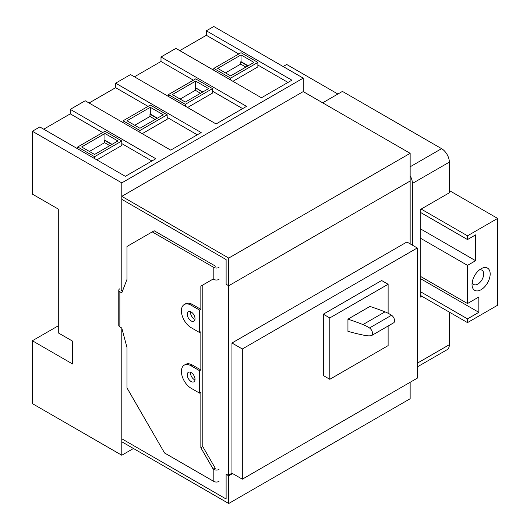 <?xml version="1.0" encoding="UTF-8"?>
<svg xmlns="http://www.w3.org/2000/svg" width="530" height="530" viewBox="0 0 530 530"><rect width="100%" height="100%" fill="white"/><g stroke="black" fill="none" stroke-linecap="round" stroke-linejoin="round"><path stroke-width="0.79" d="M365.011 335.444A42.155 24.34 -120 0 0 370.954 335.762A4.585 2.643 -120 0 0 371.59 335.556A4.585 2.643 -120 0 0 372.325 332.012A4.585 2.643 -120 0 0 369.496 327.971A42.155 24.34 -120 0 0 362.977 324.572A391.531 226.052 -120 0 0 347.945 319.153L347.945 331.343A391.531 226.052 -120 0 0 365.011 335.444M371.59 335.556L393.618 322.836A4.585 2.643 -120 0 0 394.36 319.292A4.585 2.643 -120 0 0 391.531 315.251A42.155 24.34 -120 0 0 385.012 311.852A391.531 226.052 -120 0 0 369.973 306.433L347.945 319.153M388.119 326.016L388.119 345.62L329.799 379.294L329.799 317.934L388.119 284.265L388.119 313.263M228.456 474.92L227.807 475.291L226.118 474.317L226.118 499.008L121.794 438.78L226.118 499.008L226.118 474.317L228.715 475.814L228.715 503.5L121.794 441.768L121.794 328.037L121.794 455.237L133.461 448.506M121.794 455.237L32.37 403.615L32.37 340.757L72.544 363.958L72.544 341.134L58.293 332.9L58.293 209.072L32.37 194.106L32.37 131.255L121.794 182.883L121.794 290.625L121.794 199.34L226.118 259.574L226.118 284.265L228.715 285.763L228.715 475.065L227.807 474.542L227.807 475.291M228.715 258.077L410.147 153.322L410.147 181.008L228.715 285.763L226.118 284.265L226.118 259.574L121.794 199.34L121.794 196.345L228.715 258.077L228.715 285.763L410.147 181.008L410.147 243.86M231.954 343.003L242.323 348.985L417.276 247.98L417.276 378.168L242.323 479.18L231.954 473.197L231.954 343.003L406.908 241.991L417.276 247.98M228.715 475.065L231.954 473.197M242.323 348.985L242.323 479.18M388.119 284.265L381.64 280.522L323.32 314.197L323.32 375.551L329.799 379.294M323.32 314.197L329.799 317.934M32.37 340.757L58.293 325.798M32.37 131.255L39.823 126.948L125.358 176.331L155.813 158.748L70.278 109.366L85.184 100.76L170.72 150.142L201.175 132.56L115.639 83.177L130.539 74.571L216.074 123.954L246.529 106.371L160.994 56.988L175.9 48.389L261.436 97.772L291.891 80.182L206.356 30.8L213.809 26.5L303.233 78.129L303.233 91.597L410.147 153.322M121.794 182.883L303.233 78.129M102.681 132.56L70.278 113.857L70.278 109.366M121.794 143.597L151.924 160.994M238.758 54L206.356 35.291L206.356 30.8M257.871 65.031L288.002 82.428M160.994 56.988L160.994 61.48L193.397 80.182M212.51 91.22L242.647 108.617M148.036 106.371L115.639 87.669L115.639 83.177M167.155 117.408L197.286 134.805M70.278 113.857L43.712 129.194M121.794 140.98L94.578 156.695L77.731 146.962L104.947 131.255L121.794 140.98L121.794 145.472L96.844 159.874M115.639 87.669L89.073 103.005M167.155 114.791L139.94 130.506L123.093 120.774L150.308 105.066L167.155 114.791L167.155 119.283L142.206 133.686M160.994 61.48L134.428 76.817M212.51 88.603L185.295 104.317L168.447 94.592L195.663 78.877L212.51 88.603L212.51 93.095L187.567 107.497M206.356 35.291L179.789 50.628M257.871 62.414L230.656 78.129L213.809 68.403L241.024 52.689L257.871 62.414L257.871 66.906L232.922 81.309M94.578 156.695L94.578 158.563M77.731 146.962L77.731 148.837M139.94 130.506L139.94 132.374M123.093 120.774L123.093 122.649M185.295 104.317L185.295 106.185M168.447 94.592L168.447 96.46M230.656 78.129L230.656 79.997M213.809 68.403L213.809 70.271M104.947 133.494L117.905 140.98L94.578 154.449L81.62 146.962L104.947 133.494L104.947 140.231L112.075 144.345M150.308 107.312L163.266 114.791L139.94 128.26L126.975 120.774L150.308 107.312L150.308 114.043L157.436 118.157M195.663 81.123L208.628 88.603L185.295 102.071L172.336 94.592L195.663 81.123L195.663 87.854L202.791 91.968M241.024 54.934L253.983 62.414L230.656 75.883L217.698 68.403L241.024 54.934L241.024 61.665L248.153 65.78M202.467 92.16L195.663 87.854M200.525 93.28L195.338 90.285L195.338 88.04M180.114 99.077L195.338 90.285M109.803 145.657L104.622 142.663L104.622 140.417L111.751 144.531M155.164 119.469L149.983 116.474L149.983 114.228L157.112 118.342M245.887 67.091L240.7 64.097L240.7 61.851L247.828 65.972M225.475 72.888L240.7 64.097M134.752 125.266L149.983 116.474M89.391 151.454L104.622 142.663M121.794 196.345L303.233 91.597M228.715 475.814L232.597 473.568M228.715 503.5L410.147 398.745L410.147 382.289M199.552 393.134L200.85 392.385L200.85 447.757L213.159 469.083L213.809 469.454L213.809 481.425L164.558 452.991L126.975 387.9L126.975 347.475L121.794 328.037L119.853 326.917L119.853 291.752L121.794 292.871L126.975 279.416L126.975 246.483L152.249 231.888L213.809 267.431L213.809 279.403L213.159 279.025L200.85 286.134L200.85 309.334L192.423 304.465A13.747 7.937 -120 0 0 185.553 303.789L184.255 304.538A13.747 7.937 -120 0 0 182.148 315.549A13.747 7.937 -120 0 0 191.131 327.666L199.552 332.529L200.85 331.78L200.85 369.94L199.552 370.689L199.552 393.134L191.131 388.271A13.747 7.937 -120 0 1 182.148 376.161A13.747 7.937 -120 0 1 184.255 365.143A13.747 7.937 -120 0 1 191.131 365.826L199.552 370.689M192.423 304.465L191.131 305.214A13.747 7.937 -120 0 0 184.255 304.538M200.85 309.334L199.552 310.083L199.552 332.529M191.131 305.214L199.552 310.083M200.85 369.94L192.423 365.077A13.747 7.937 -120 0 0 185.553 364.395L184.255 365.143M215.75 266.305L154.19 230.769L152.249 231.888M215.75 468.334L215.107 467.957L202.791 446.631L202.791 285.014L200.85 286.134M213.809 279.403A3.664 2.113 0 0 0 218.989 279.403M218.989 267.431A3.664 2.113 180 0 1 213.809 267.431M119.853 291.752A3.664 2.113 180 0 1 118.773 290.255A3.664 2.113 180 0 1 119.853 288.757M121.522 290.255A0.914 0.53 180 0 0 121.794 290.625L122.503 291.036M118.773 290.255L118.773 325.42A3.664 2.113 0 0 0 119.853 326.917M213.809 481.425A3.664 2.113 0 0 0 218.989 481.425M218.989 469.454A3.664 2.113 180 0 1 213.809 469.454M215.107 467.957L213.159 469.083M202.791 446.631L200.85 447.757M190.528 311.66A5.499 3.173 -120 0 0 190.482 312.322A5.499 3.173 -120 0 0 194.967 319.351M190.528 372.265A5.499 3.173 -120 0 0 190.482 372.934A5.499 3.173 -120 0 0 194.967 379.957M195.02 379.294A5.499 3.173 -120 0 0 192.615 373.756A5.499 3.173 -120 0 0 188.382 372.285A5.499 3.173 -120 0 0 187.242 374.803A5.499 3.173 -120 0 0 189.641 380.335A5.499 3.173 -120 0 0 193.881 381.812A5.499 3.173 -120 0 0 195.02 379.294M195.02 318.682A5.499 3.173 -120 0 0 192.615 313.151A5.499 3.173 -120 0 0 188.382 311.68A5.499 3.173 -120 0 0 187.242 314.197A5.499 3.173 -120 0 0 189.641 319.729A5.499 3.173 -120 0 0 193.881 321.2A5.499 3.173 -120 0 0 195.02 318.682M283.146 66.528L286.71 64.474L337.901 94.029M420.197 212.252L467.5 239.56L475.595 234.883L475.595 260.7L420.197 228.708M421.165 209.072L467.5 235.817L497.63 218.42L497.63 305.22L467.5 322.611L420.197 295.303M449.354 190.548L497.63 218.42M467.5 235.817L467.5 239.56M420.197 291.56L467.5 318.875L467.5 322.611M420.197 238.063L467.5 265.371L467.5 303.531L420.197 276.223M467.5 265.371L475.595 260.7M467.5 303.531L478.835 296.985L478.835 312.329L420.197 278.469M467.5 318.875L478.835 312.329M472.031 284.451L472.031 284.451A12.833 7.407 120 0 0 481.108 289.691A12.833 7.407 120 0 0 490.177 273.977A12.833 7.407 120 0 0 481.108 268.743A12.833 7.407 120 0 0 472.031 284.451M472.217 282.271A8.248 4.763 120 0 0 473.74 284.491A8.248 4.763 120 0 0 480.094 282.278A8.248 4.763 120 0 0 483.698 273.977A8.248 4.763 120 0 0 481.989 270.201A8.248 4.763 120 0 0 479.305 269.989M322.671 102.82L342.433 91.412L441.576 148.652A10.998 6.347 60 0 1 449.354 162.12L449.354 192.794L420.197 209.628L420.197 297.178L421.814 296.237M410.147 175.794A10.998 6.347 60 0 1 412.419 183.44L412.419 245.171M449.354 312.137L449.354 344.685A10.998 6.347 60 0 1 447.075 349.72L417.276 366.926M391.531 315.251L369.496 327.971M385.012 311.852L362.977 324.572M192.423 365.077L191.131 365.826M410.147 166.791L441.576 148.652M412.419 183.44L449.354 162.12M417.276 363.209L449.354 344.685"/></g></svg>
